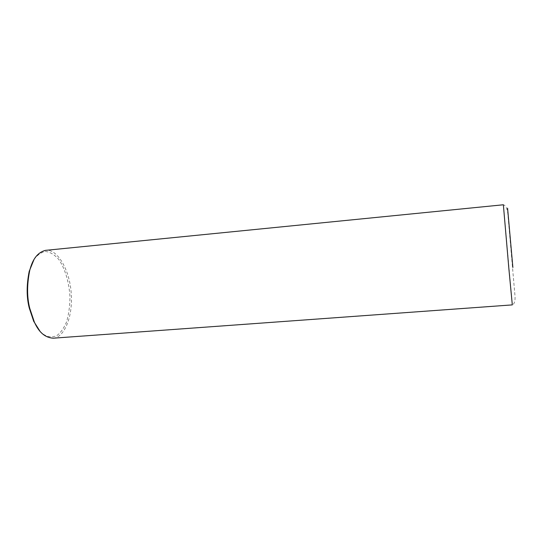 <?xml version="1.0" encoding="UTF-8"?>
<svg xmlns="http://www.w3.org/2000/svg" width="543" height="543" viewBox="0 0 543 543"><rect width="100%" height="100%" fill="white"/><g stroke="black" fill="none" stroke-linecap="round" stroke-linejoin="round"><path stroke-width="0.41" stroke-dasharray="2.71 2.04" d="M512.314 304.888L503.361 204.772C506.164 205.546 507.753 209.7 508.126 217.234L515.035 296.437C515.192 298.636 515.103 303.863 512.314 304.888L512.307 304.888M53.357 338.18C63.409 337.732 72.925 318.68 71.255 293.797C69.762 268.914 56.777 248.368 45.497 250.357M39.89 331.087C44.913 336.531 50.458 338.099 56.533 335.798C60.388 333.124 63.701 328.563 66.484 322.114C68.744 314.648 69.898 306.157 69.945 296.641C69.104 282.15 64.97 268.412 58.787 259.466C54.409 254.531 49.936 251.871 45.361 251.484C40.983 252.414 37.195 255.115 33.985 259.574"/><path stroke-width="0.81" d="M508.893 268.955L512.314 304.888L53.357 338.18C45.225 337.794 38.872 332.384 34.311 321.951L29.763 308.356C26.906 297.245 26.885 284.647 29.709 270.557C32.546 259.025 37.806 252.291 45.497 250.357L503.361 204.772L508.893 268.955M512.877 267.502L507.576 208.145L512.877 267.502M33.985 259.574L29.227 271.269C26.471 284.987 26.485 297.252 29.274 308.064L33.707 321.307L39.89 331.087M33.707 321.307L34.311 321.951M29.227 271.269L29.709 270.557"/></g></svg>
